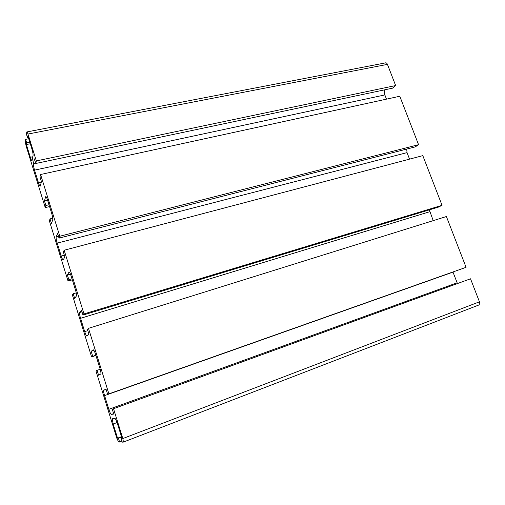 <?xml version="1.0" encoding="UTF-8"?>
<svg xmlns="http://www.w3.org/2000/svg" width="505" height="505" viewBox="0 0 505 505"><rect width="100%" height="100%" fill="white"/><g stroke="black" fill="none" stroke-linecap="round" stroke-linejoin="round"><path stroke-width="0.76" d="M64.16 250.234L83.994 313.921L442.052 205.314L422.805 155.641L64.16 250.234L63.346 251.995L64.829 256.767L63.321 259.892C62.898 260.277 62.197 259.002 61.231 256.067L64.35 255.233M59.798 236.239L40.57 174.503L399.79 96.247L418.563 144.689L59.798 236.239L59.028 238.133L57.557 233.398L56.181 236.914C55.973 237.994 56.314 240.064 57.216 243.126L61.231 256.067M406.695 149.082L407.043 152.624L409.549 159.138M59.028 238.133L415.243 146.892L418.563 144.689M40.57 174.503L39.99 176.946L41.429 181.579L40.312 186.055C39.946 186.496 39.327 185.386 38.449 182.715L41.309 182.078M27.011 131.906L385.258 62.936C386.123 62.569 386.849 63.056 387.449 64.381L395.649 85.553L36.335 160.912L35.798 163.475L34.365 158.879L33.406 163.614C33.286 164.958 33.665 167.13 34.542 170.134L38.449 182.715M385.132 89.726C384.255 91.127 384.166 92.863 384.854 94.934L386.476 99.15M35.798 163.475L392.536 88.167L395.649 85.553M36.335 160.912L27.971 134.052L387.449 64.381M28.324 137.467L27.51 137.625L26.424 134.128L26.79 131.95C27.024 131.66 27.415 132.361 27.971 134.052M27.51 137.625L27.813 135.807L31.891 148.899C32.793 151.992 33.185 154.233 33.059 155.635L32.093 160.47C31.746 160.893 31.159 159.826 30.325 157.27L32.838 156.752M28.728 138.749L25.585 139.367L26.658 142.801L26.367 144.537L30.325 157.27M26.367 144.537L30.287 143.755M26.658 142.801L29.795 142.183M25.585 139.367L25.269 141.356L26.052 145.73L45.254 207.605L49.566 206.583M45.254 207.605L45.867 205.503L49.004 204.765M45.867 205.503L44.446 200.927L47.584 200.201M44.446 200.927L45.633 196.748C46.018 196.268 46.668 197.436 47.596 200.245L51.668 213.325C52.583 216.462 52.943 218.608 52.741 219.77L51.459 223.494L50.027 218.892L52.76 218.229M72.329 279.833L68.049 281.039L49.376 220.874L50.027 218.892M68.049 281.039L68.844 279.663L71.994 278.779M70.466 274.133L67.392 274.985L68.844 279.663M67.392 274.985L68.983 272.119C69.438 271.766 70.176 273.11 71.18 276.159L75.453 289.889C76.331 292.862 76.665 294.863 76.457 295.892L74.683 298.455L73.219 293.746L76.23 292.875M95.918 355.488L91.601 356.915L72.379 295.002L73.219 293.746M91.601 356.915L95.811 355.129M92.668 356.164L91.165 351.322L93.936 350.419M91.165 351.322L93.191 349.801C93.76 349.763 94.568 351.335 95.615 354.504L99.933 368.385C100.76 371.156 101.082 373.012 100.893 373.946L98.595 375.228L97.074 370.348L100.205 369.288M121.964 441.155L118.624 442.014L116.914 438.466L95.963 370.967L97.074 370.348M119.628 442.052L118.429 438.201L121.585 436.995M118.429 438.201L117.558 438.188L121.484 436.686M117.558 438.188L113.152 424.011L112.236 418.822L114.793 418.31C115.462 418.563 116.333 420.337 117.419 423.626L121.976 438.252L121.055 438.233L121.875 437.923M113.524 408.722L470.527 278.798L113.524 408.722L122.822 438.561L123.435 442.058L122.273 442.159L121.055 438.233M470.527 278.798L479.447 301.82L479.188 304.875L478.721 305.121M112.205 408.987L113.776 414.043L111.346 414.441C110.709 414.207 109.869 412.497 108.828 409.321L104.573 395.611C103.771 392.94 103.462 391.16 103.639 390.264L106.069 389.279M452.947 271.968L457.378 283.412M108.897 393.862L466.077 267.315L446.395 216.525L88.489 328.338L108.897 393.862L107.622 394.272L106.056 389.241L103.778 390.081M88.489 328.338L87.428 329.374L88.956 334.278L86.999 336.077C86.469 336.166 85.698 334.676 84.701 331.621L80.56 318.308C79.714 315.442 79.392 313.523 79.588 312.538L81.936 311.736M429.338 209.859L433.208 220.641M83.994 313.921L82.984 315.088L81.463 310.209L79.645 312.425M82.984 315.088L438.51 207.075L442.052 205.314M57.216 243.126L407.043 152.624M56.181 236.914L58.466 236.327M34.542 170.134L384.854 94.934M33.406 163.614L35.691 163.134M45.601 196.83L46.043 196.723M113.152 424.011L117.072 422.552M122.822 438.561L479.447 301.82M111.346 414.441L113.638 413.601M108.828 409.321L457.113 282.8M104.573 395.611L453.004 272.119M84.701 331.621L87.82 330.642M80.56 318.308L429.774 211.715M45.633 196.748L45.98 196.666M112.236 418.822L112.956 418.557M123.435 442.058L479.188 304.875M103.639 390.264L106.107 389.399M79.588 312.538L81.962 311.825"/></g></svg>
